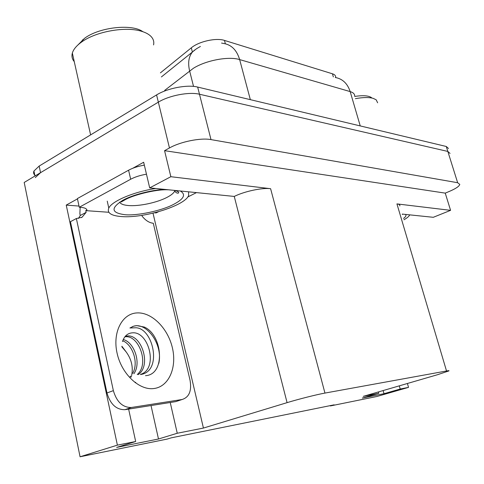 <?xml version="1.0" encoding="UTF-8"?>
<svg xmlns="http://www.w3.org/2000/svg" width="484" height="484" viewBox="0 0 484 484"><rect width="100%" height="100%" fill="white"/><g stroke="black" fill="none" stroke-linecap="round" stroke-linejoin="round"><path stroke-width="0.73" d="M128.623 409.101L135.677 441.505L117.388 445.135L80.066 456.775L24.2 182.456L158.341 102.154C169.134 95.475 189.25 91.633 199.481 94.235L447.833 151.438L450.047 153.428L447.833 151.438L199.481 94.235C189.25 91.633 169.134 95.475 158.341 102.154L40.547 172.673L35.29 177.598M79.013 206.063L66.235 205.101L77.464 198.888M132.822 168.244L143.657 162.249L149.689 187.889L234.256 196.431C244.589 191.289 262.316 187.544 270.61 188.706L170.852 176.708L149.689 187.889M402.246 214.085L433.295 217.304L450.58 210.346L396.934 203.897C399.112 204.181 400.08 204.859 399.826 205.942M445.244 193.128L164.566 150.669L169.46 147.965C180.49 141.661 200.812 137.607 211 139.604L457.646 182.716L459.782 184.41C459.195 186.37 455.674 188.724 449.219 191.47L445.244 193.128L450.58 210.346M330.269 405.622L330.354 405.943L376.963 396.475L408.526 387.369L407.413 383.485M117.388 445.135L66.235 205.101M170.852 176.708L164.566 150.669M80.066 456.775L167.101 439.097L171.251 437.839L334.135 404.836L330.354 405.943M378.452 391.925L378.827 393.262L363.26 396.354L437.5 374.719L448.886 370.919C449.388 370.587 448.601 370.605 446.526 370.98L324.952 393.081C316.929 394.502 298.447 399.167 287.079 402.646L203.425 428.062L153.017 213.172M203.425 428.062L177.253 433.253L170.241 402.494M408.526 387.369L400.207 389.021L399.3 385.851M135.677 441.505L116.662 447.404L158.492 439L177.253 433.253M378.827 393.262L362.292 398.066L384.006 393.704L400.207 389.021M160.404 72.872L191.307 47.831C198.803 41.449 216.203 37.571 224.473 40.414L332.441 73.798C334.686 74.518 335.757 75.673 335.666 77.258M384.006 393.704L383.122 390.564M158.492 439L151.026 405.544M35.526 175.674C33.705 174.409 33.172 172.867 33.934 171.046L39.168 166.06L156.586 94.924C167.343 88.185 187.429 84.379 197.666 87.072L446.278 146.483L448.505 148.515M377.635 102.802L376.189 99.801L373.164 98.343C368.929 97.187 363.006 97.29 355.389 98.657M371.579 97.701C368.651 95.59 363.042 95.173 354.742 96.443M409.694 214.86C409.168 216.245 407.25 217.891 403.94 219.784M405.459 214.418C406.512 215.332 405.87 216.675 403.541 218.447M180.429 191.077C186.165 194.55 183.896 198.984 173.623 204.375L173.345 204.514C161.813 210.655 137.492 215.858 125.229 214.733C111.217 212.99 110.388 208.187 122.754 200.328L123.033 200.176C131.981 195.155 150.947 189.994 164.445 189.419M188.609 191.924L188.633 195.53C184.918 205.712 143.79 218.484 121.502 216.572C111.066 215.743 106.831 212.906 108.797 208.066C111.865 201.102 134.292 191.622 155.751 188.518M142.907 31.726C132.289 23.662 99.777 27.037 84.833 38.103L77.882 45M153.555 44.927C154.263 41.739 153.374 38.871 150.893 36.318C148.739 34.164 145.545 32.464 141.322 31.224C125.598 26.251 96.159 31.442 81.79 41.89L80.017 43.197C75.873 46.47 73.32 49.761 72.346 53.071C71.475 56.259 72.11 59.108 74.258 61.619M122.488 341.529C124.406 335.944 127.788 333.04 132.646 332.823C148.975 331.425 158.595 368.869 140.656 374.338M140.402 374.537C162.703 371.924 153.519 328.352 135.98 327.771L129.924 327.983L133.596 326.198L136.772 325.623L144.292 327.045C162.775 335.043 165.782 374.543 145.509 375.687M130.837 377.193L131.533 376.594M133.893 373.775C141.667 362.794 134.001 342.109 123.245 339.526M129.754 377.181L130.759 376.116M132.689 373.315C139.011 362.564 132.422 344.481 122.736 340.784M138.218 374.61C151.77 365.438 141.497 334.39 127.455 335.975L125.253 336.35M137.232 374.531C149.574 364.343 139.017 335.237 125.537 336.755L124.878 336.81M121.877 346.84L126.263 352.074L121.889 346.241M131.6 375.657C133.354 367.314 131.575 359.455 126.263 352.074M141.951 215.35L142.151 216.209C145.611 220.535 149.326 222.876 153.295 223.245L190.061 380.321C191.827 390.866 189.171 397.267 182.087 399.512L175.783 401.617L124.908 409.688C116.263 409.779 110.291 404.207 106.976 392.96L70.452 221.69L76.369 218.52L82.056 217.237L86.134 212.349L85.765 210.637L108.809 212.27M78.456 218.453L80.247 215.507L79.878 213.801L80.15 207.285M182.087 399.512L131.327 407.492C122.694 407.564 116.704 401.95 113.365 390.649L76.369 218.52M144.335 165.147C138.164 166.2 132.912 167.887 128.587 170.211L77.392 198.561L79.267 207.243C83.913 207.454 86.473 208.374 86.945 209.996L85.765 210.637M128.587 170.211L130.668 179.237C135.018 176.944 140.281 175.256 146.464 174.186M154.505 212.803L156.102 212.936L158.437 211.762M86.134 212.349L80.247 215.507M130.668 179.237L79.267 207.243M196.262 192.717L187.756 197.006M135.139 382.675L135.708 382.318M158.782 363.417C163.199 344.832 146.706 321.624 133.324 326.313L132.313 326.664M457.646 182.716L446.278 146.483M211 139.604L197.666 87.072M169.46 147.965L156.586 94.924M324.952 393.081L270.61 188.706M446.526 370.98L396.934 203.897M287.079 402.646L234.256 196.431M191.307 47.831L192.378 52.03M224.473 40.414L225.362 43.784M332.441 73.798L333.343 76.895M221.539 43.064L223.747 43.487C231.515 44.806 236.821 50.173 239.647 59.586C228.708 56.102 206.033 60.306 193.425 68.256L164.693 90.381M194.786 49.919L192.578 51.873C188.712 56.446 187.725 62.781 189.607 70.882L193.533 86.406M354.687 96.262C354.845 94.114 353.338 92.559 350.174 91.597C347.512 83.514 342.551 78.813 335.303 77.494M360.241 125.919L350.174 91.597L239.647 59.586L250.343 99.662M39.168 166.06L40.547 172.673M174.899 190.502L174.7 191.065C173.744 193.086 171.203 195.179 167.089 197.333C157.094 202.633 138.999 206.487 128.363 205.531C123.553 205.119 120.655 203.994 119.657 202.155M154.221 388.495C139.483 390.83 121.484 374.047 117.037 352.975C112.367 331.921 122.385 313.323 137.22 312.912C152 312.198 167.984 328.454 172.407 347.905C177.035 367.332 169.031 386.468 154.221 388.495M131.485 407.474L125.066 409.664M113.365 390.649L106.976 392.96M200.406 46.452L196.48 48.745L161.402 76.938M33.934 171.046L34.963 176.013M402.258 214.122L402.367 214.497M121.236 201.973L124.672 200.001M107.242 201.132L108.797 208.066M175.008 190.514C178.13 191.404 179.262 192.257 178.402 193.08C177.114 193.376 175.886 192.705 174.7 191.065L174.555 190.466M83.284 39.246L80.017 43.197M90.611 134.897L72.346 53.071M124.939 199.856C131.999 195.488 155.183 189.141 168.099 189.801M81.366 217.606L82.056 217.237M124.908 409.688L131.327 407.492"/></g></svg>
